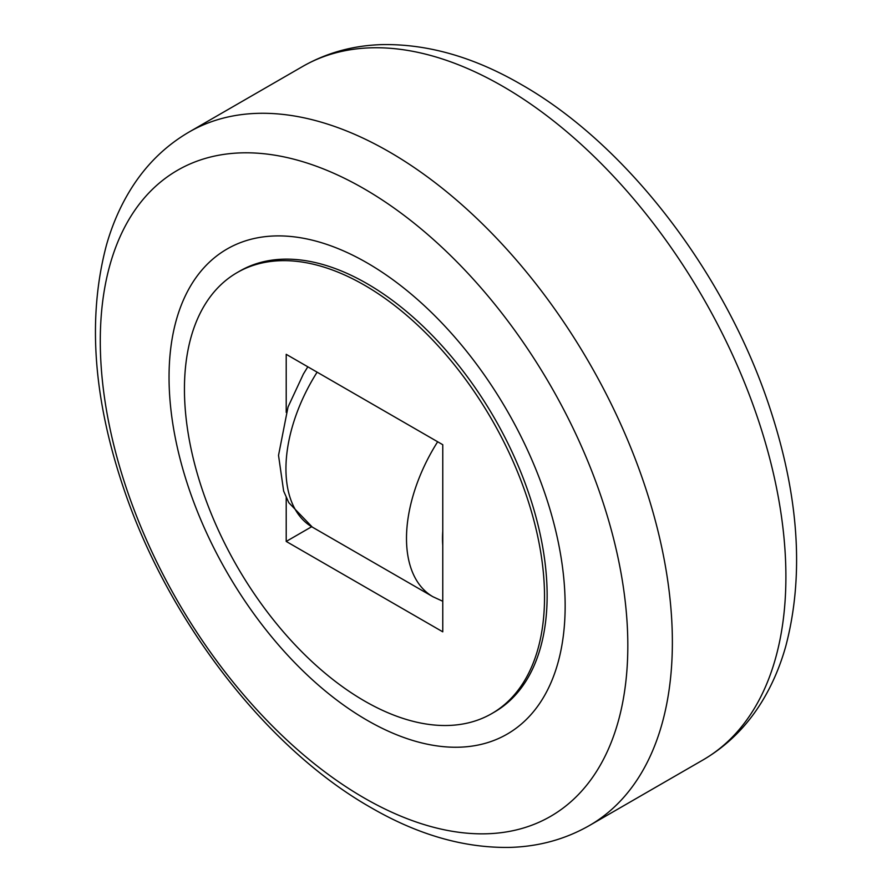 <?xml version="1.0" encoding="UTF-8"?>
<svg xmlns="http://www.w3.org/2000/svg" width="892" height="892" viewBox="0 0 892 892"><rect width="100%" height="100%" fill="white"/><g stroke="black" fill="none" stroke-linecap="round" stroke-linejoin="round"><path stroke-width="1.34" d="M491.793 713.589L494.402 712.072A254.621 147.002 -120 0 0 533.438 508.05A254.621 147.002 -120 0 0 367.091 283.678A254.621 147.002 -120 0 0 239.792 271.068L237.183 272.573A254.621 147.002 -120 0 0 198.147 476.596A254.621 147.002 -120 0 0 364.482 700.978A254.621 147.002 -120 0 0 491.793 713.589A254.621 147.002 -120 0 0 530.829 509.555A254.621 147.002 -120 0 0 364.482 285.184A254.621 147.002 -120 0 0 237.183 272.573M627.823 645.607A373.034 215.373 -120 0 0 364.059 188.747A373.034 215.373 -120 0 0 100.283 341.034A373.034 215.373 -120 0 0 364.059 797.905A373.034 215.373 -120 0 0 627.823 645.607M169.045 377.227A280.077 161.708 -120 0 0 367.091 720.257A280.077 161.708 -120 0 0 565.149 605.913A280.077 161.708 -120 0 0 367.091 262.884A280.077 161.708 -120 0 0 169.045 377.227M286.209 412.372L286.209 354.325L442.767 444.718L442.767 631.826L286.209 541.433L286.209 497.524M286.209 541.433L311.676 526.726M502.776 86.323A400.374 231.162 60 0 1 785.897 576.689A400.374 231.162 60 0 1 702.974 759.973C727.181 745.812 746.894 726.289 762.091 701.38C772.216 684.766 780.087 666.436 785.729 646.388C804.316 575.964 799.054 496.588 769.952 408.268C726.278 274.636 627.366 144.76 521.229 84.495C474.187 57.177 427.892 43.875 382.345 44.6C353.377 45.392 326.795 52.695 302.589 66.499A400.374 231.162 60 0 1 502.776 86.323M589.445 825.513C565.316 839.283 538.813 846.575 509.934 847.4C464.319 848.181 417.947 834.89 370.804 807.516C265.704 747.797 167.618 619.851 123.364 487.511C93.058 397.509 87.438 316.671 106.483 244.988C112.281 224.594 120.409 205.985 130.845 189.171C145.931 164.942 165.343 145.898 189.071 132.038A400.374 231.162 60 0 1 389.258 151.863A400.374 231.162 60 0 1 672.367 642.229A400.374 231.162 60 0 1 589.445 825.513L702.974 759.973M317.117 372.176A127.311 73.501 120 0 0 285.942 468.824A127.311 73.501 120 0 0 312.312 527.105L432.865 596.703L442.767 601.264M437.66 441.774A127.311 73.501 120 0 0 406.496 538.422A127.311 73.501 120 0 0 432.865 596.703M442.767 531.197A101.844 58.805 120 0 0 442.767 545.346M307.807 366.802L303.392 374.027L288.027 407.008L278.527 455.377L283.645 491.079L288.796 502.698L312.312 527.105M189.071 132.038L302.589 66.499"/></g></svg>

